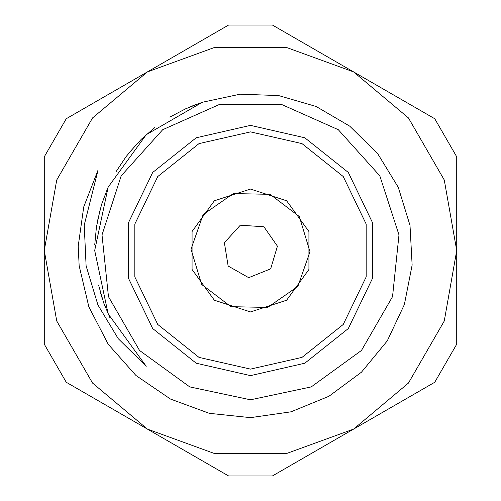 <?xml version="1.0" encoding="UTF-8"?>
<svg xmlns="http://www.w3.org/2000/svg" width="501" height="501" viewBox="0 0 501 501"><rect width="100%" height="100%" fill="white"/><g stroke="black" fill="none" stroke-linecap="round" stroke-linejoin="round"><path stroke-width="0.75" d="M98.102 170.014L84.231 225.087L86.109 265.931L97.914 305.003L118.242 338.645L146.223 366.312L108.135 313.883L94.664 250.5L108.135 187.117L146.223 134.688L202.341 102.292L240.104 94.213L278.625 95.566L316.05 106.469L349.704 126.146L377.754 153.744L398.276 187.374L410.012 225.369L412.154 265.098L404.382 304.533L387.273 340.855L361.497 372.18L328.875 396.31L291.037 411.803L250.5 417.652L209.274 413.3L170.44 399.065L135.946 375.493L108.241 344.268L88.877 306.831L79.183 265.787L78.2 246.173L83.742 206.938L98.096 170.008M250.5 399.823L311.234 386.916L361.471 350.418L392.515 296.642L399.009 234.894L379.821 175.838L338.269 129.696L281.543 104.44L219.457 104.44L162.731 129.696L121.179 175.838L101.991 234.894L108.485 296.642L139.529 350.418L189.766 386.916L250.5 399.823M196.386 104.352L190.424 106.707M154.677 127.605L141.295 139.309L129.358 152.473M107.815 187.837L101.597 204.483L97.338 221.743M100.144 291.501L102.047 297.907M202.348 102.292L185.57 108.817L169.87 117.14M137.318 143.374L126.089 156.631L116.219 171.423M100.175 209.412L96.436 226.953L94.77 244.713M98.54 285.038L103.732 302.923L109.969 317.847M353.612 429.094L286.309 453.587L214.691 453.587L147.388 429.094L92.528 383.058L56.719 321.028L44.282 250.5L56.719 179.972L92.528 117.942L147.388 71.906L214.691 47.413L286.309 47.413L353.612 71.906L408.472 117.942L444.281 179.972L456.718 250.5L444.281 321.028L408.472 383.058L353.612 429.094L434.774 382.232L456.718 344.218L456.718 156.782L434.774 118.768L272.45 25.05L228.55 25.05L66.226 118.768L44.282 156.782L44.282 344.218L66.226 382.232L228.55 475.95L272.45 475.95L353.612 429.094M250.5 311.929L214.39 300.199L192.077 269.482L192.077 231.518L214.39 200.801L250.5 189.071L286.61 200.801L308.923 231.518L308.923 269.482L286.61 300.199L250.5 311.929M250.5 369.131L199.029 357.382L157.752 324.466L134.844 276.896L134.844 224.104L157.752 176.534L199.029 143.618L250.5 131.869L301.971 143.618L343.248 176.534L366.156 224.104L366.156 276.896L343.248 324.466L301.971 357.382L250.5 369.131M250.5 375.644L196.204 363.25L152.661 328.524L128.494 278.349L128.494 222.651L152.661 172.476L196.204 137.75L250.5 125.356L304.796 137.75L348.339 172.476L372.506 222.651L372.506 278.349L348.339 328.524L304.796 363.25L250.5 375.644M201.659 284.443L230.942 306.668L267.691 307.439L297.876 286.459L309.962 251.746L299.341 216.557L270.058 194.332L233.309 193.561L203.124 214.541L191.038 249.254L201.659 284.443M228.13 266.05L248.709 277.686L270.634 268.849L277.404 246.198L263.908 226.784L240.317 225.231L224.398 242.703L228.13 266.05"/></g></svg>

